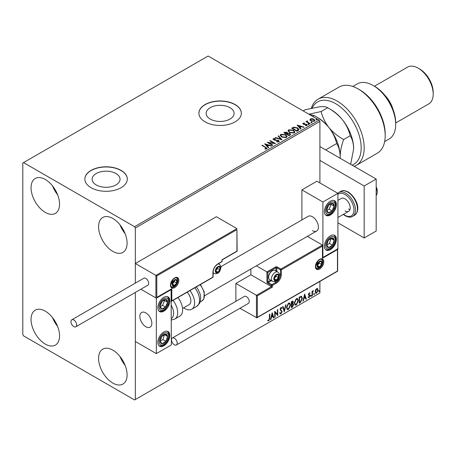 <?xml version="1.0" encoding="UTF-8"?>
<svg xmlns="http://www.w3.org/2000/svg" width="456" height="456" viewBox="0 0 456 456"><rect width="100%" height="100%" fill="white"/><g stroke="black" fill="none" stroke-linecap="round" stroke-linejoin="round"><path stroke-width="0.68" d="M229.995 107.684A13.965 8.06 0 0 0 214.776 105.934A13.965 8.06 0 0 0 206.158 113.384A13.965 8.06 0 0 0 210.25 119.084A13.965 8.06 0 0 0 225.463 120.829A13.965 8.06 0 0 0 234.088 113.384A13.965 8.06 0 0 0 229.995 107.684M115.955 173.525A13.965 8.06 0 0 0 100.736 171.775A13.965 8.06 0 0 0 92.118 179.225A13.965 8.06 0 0 0 96.205 184.925A13.965 8.06 0 0 0 111.424 186.675A13.965 8.06 0 0 0 120.042 179.225A13.965 8.06 0 0 0 115.955 173.525M121.085 170.39A21.221 12.249 0 0 0 97.96 167.734A21.221 12.249 0 0 0 84.862 179.048A21.221 12.249 0 0 0 91.075 187.712A21.221 12.249 0 0 0 114.199 190.369A21.221 12.249 0 0 0 127.304 179.048A21.221 12.249 0 0 0 121.085 170.39M127.298 179.14A21.221 12.249 0 0 0 121.085 170.561A21.221 12.249 0 0 0 98.029 167.888A21.221 12.249 0 0 0 84.862 179.14M235.125 104.544A21.221 12.249 0 0 0 212 101.887A21.221 12.249 0 0 0 198.901 113.208A21.221 12.249 0 0 0 205.114 121.872A21.221 12.249 0 0 0 228.245 124.528A21.221 12.249 0 0 0 241.344 113.208A21.221 12.249 0 0 0 235.125 104.544M241.344 113.299A21.221 12.249 0 0 0 235.125 104.72A21.221 12.249 0 0 0 212.069 102.047A21.221 12.249 0 0 0 198.901 113.299M112.831 383.074A20.161 11.639 60 0 1 99.664 365.307A20.161 11.639 60 0 1 102.754 349.153A20.161 11.639 60 0 1 112.831 350.151A20.161 11.639 60 0 1 126.004 367.918A20.161 11.639 60 0 1 122.915 384.072A20.161 11.639 60 0 1 112.831 383.074M125.132 365.393A20.161 11.639 60 0 1 120.042 356.575M45.309 212.405A20.161 11.639 60 0 1 32.137 194.638A20.161 11.639 60 0 1 35.226 178.484A20.161 11.639 60 0 1 45.309 179.482A20.161 11.639 60 0 1 58.476 197.248A20.161 11.639 60 0 1 55.387 213.402A20.161 11.639 60 0 1 45.309 212.405M57.604 194.723A20.161 11.639 60 0 1 52.52 185.905M112.831 251.393A20.161 11.639 60 0 1 99.664 233.626A20.161 11.639 60 0 1 102.754 217.472A20.161 11.639 60 0 1 112.831 218.47A20.161 11.639 60 0 1 126.004 236.236A20.161 11.639 60 0 1 122.915 252.39A20.161 11.639 60 0 1 112.831 251.393M125.132 233.706A20.161 11.639 60 0 1 120.042 224.893M45.309 344.092A20.161 11.639 60 0 1 32.137 326.325A20.161 11.639 60 0 1 35.226 310.171A20.161 11.639 60 0 1 45.309 311.169A20.161 11.639 60 0 1 58.476 328.936A20.161 11.639 60 0 1 55.387 345.089A20.161 11.639 60 0 1 45.309 344.092M57.604 326.405A20.161 11.639 60 0 1 52.52 317.593M319.907 182.953L319.907 121.438L135.341 228L134.588 226.7L319.16 120.139L208.118 56.031L22.8 163.026L22.8 334.562L23.552 335.861L134.588 399.969L135.341 399.536L135.341 292.433L135.341 341.493L156.351 353.617L171.353 344.958L171.091 289.355M315.518 289.999L316.612 288.637L317.701 288.739L318.088 290.09L316.612 293.225L315.729 293.311L315.13 291.8L315.518 289.999M317.484 288.562L318.088 290.09M312.029 295.79L312.029 291.361L312.434 291.127L312.434 291.777L313.443 290.62L312.497 292.513L312.434 295.556L312.029 295.79M309.231 292.9L310.012 293.077L309.772 293.596L309.259 293.43L308.866 294.251L310.012 295.756L309.157 297.529L308.33 297.409L308.558 296.862L309.111 297.01L309.607 296.012L308.461 294.508L309.231 292.9L310.012 293.077L309.709 292.906L309.493 293.379M309.772 293.596L308.957 293.254L308.564 294.074L308.866 294.251M308.564 294.074L309.88 295.146L310.012 295.756M308.558 296.862L309.111 297.01M309.51 295.642L308.592 295.112M301.216 296.189L302.402 298.395L300.39 302.51L299.17 303.217L299.17 297.152L301.667 296.297M292.786 301.006L293.014 301.866L292.518 303.44L293.647 304.682L292.41 307.122L291.361 307.726L291.361 301.661L292.952 301.063L293.311 302.037L292.82 303.61L293.265 303.69M284.287 311.807L282.606 306.717L283.045 306.46L284.322 310.325L285.599 304.984L286.043 304.733L284.287 311.807M275.133 317.097L274.729 317.33L274.729 311.266L277.356 314.269L277.356 309.749L277.761 309.516L277.761 315.58L275.133 312.582L275.133 317.097L274.729 316.983M269.41 318.368L269.41 314.332L269.815 314.104L269.815 318.197L268.852 320.876L267.86 320.75L268.065 320.163L268.846 320.255L269.41 318.368M135.341 399.536L319.907 292.974L319.907 281.409M156.801 275.909L156.801 297.392L171.804 288.728L171.804 300.857L212.918 277.123L212.918 272.443A7.005 4.041 -60 0 1 217.871 263.864L221.924 261.527L221.924 259.795L236.926 251.131L236.926 229.647L156.801 275.909L135.341 263.517L135.341 283.119L135.341 228M272.169 312.742L273.919 317.792L273.48 318.049L272.939 316.418L271.468 317.268L270.927 319.525L270.488 319.776L272.169 312.742M280.959 313.888L280.275 313.933L279.779 313.243L280.109 312.748L280.93 313.283L281.665 311.83L280.047 309.453L280.987 307.498L281.58 307.458L282.002 307.937L281.683 308.49L280.981 308.119L280.451 309.191L282.07 311.608L280.959 313.888L280.138 313.825M280.366 313.175L280.93 313.283M281.683 308.49L280.679 307.948L280.149 309.02L280.451 309.191M286.51 307.521L288.505 303.154L289.725 303.046L290.552 305.155L288.54 309.51L287.343 309.607L286.51 307.521M294.32 303.012L296.315 298.646L297.534 298.537L298.361 300.647L296.349 305.001L295.152 305.098L294.32 303.012M304.625 294.006L306.375 299.056L305.936 299.313L305.395 297.677L303.918 298.532L303.382 300.783L302.944 301.04L304.625 294.006M310.753 296.104L311.089 295.402L311.425 295.716L311.089 296.411L310.45 295.927M311.089 295.402L311.425 295.716L311.123 295.539L310.787 296.24M313.848 294.314L314.184 293.613L314.52 293.926L314.184 294.627L313.551 294.143M314.184 293.613L314.52 293.926L314.224 293.755L313.888 294.451M318.898 291.401L319.234 290.7L319.57 291.008L319.234 291.709L318.596 291.224M319.234 290.7L319.57 291.008L319.274 290.837L318.938 291.538M310 119.922L310.456 118.925L312.172 118.663L313.933 119.221L314.936 120.498L314.429 121.216L310.969 120.931L309.955 119.649M307.384 121.239L307.64 122.048L310.183 123.587L309.778 123.821L305.942 121.604L306.911 121.701L306.979 120.931L307.418 120.829L307.298 121.661M306.244 121.78L306.911 122.048L306.979 120.931L306.979 121.273L307.418 121.176L307.418 120.829M302.841 123.753L303.075 123.183L304.403 123.052L304.494 123.376L303.571 123.439L303.696 123.964L306.717 124.385L306.973 125.52L305.623 125.696L305.503 125.36L306.46 125.275L306.335 124.63L304.032 124.477L303.314 124.209L303.075 123.183L302.801 123.576M303.571 123.439L303.696 124.311L304.141 124.454L304.141 124.112M307.276 125.098L306.973 125.52M305.503 125.708L306.46 125.622L306.335 124.63M298.138 130.541L296.919 131.248L291.669 128.216L293.903 127.144L297.591 127.902L298.993 129.532L298.138 130.541M289.11 135.757L283.854 132.724L284.601 132.297L287.109 132.348L287.736 133.277L289.908 133.574L290.643 134.503L289.11 135.757M287.753 133.141L287.736 133.625L289.908 133.921L289.908 133.574M282.042 139.838L275.105 137.78L275.544 137.524L280.805 139.086L278.097 136.048L278.536 135.797L282.042 139.838M272.882 145.128L272.477 145.356L267.227 142.323L273.771 143.07L269.849 140.813L270.254 140.579L275.51 143.611L268.972 142.87L272.882 145.128M264.942 149.044L266.196 148.867L266.196 148.519L265.398 147.413L261.909 145.396L262.308 145.162L267.096 148.348L266.737 148.827L265.141 149.049L264.942 148.702L266.315 148.417M134.588 226.7L23.552 162.592M264.668 143.805L271.668 145.823L271.229 146.08L269.006 145.418L267.529 146.268L268.675 147.556L268.236 147.807L264.668 143.805M278.844 141.839L276.513 141.856L276.575 141.514L278.274 141.542L278.548 141.155L278.274 141.89L278.12 140.608L274.643 140.226L273.019 139.126L273.349 138.635L275.253 138.561L275.259 138.932L273.885 138.949L274.016 139.639L278.53 140.38L279.226 141.292L278.844 141.839M273.885 138.949L274.016 139.986L274.94 140.237L274.94 139.889M281.66 137.051L280.218 135.272L280.867 134.292L285.673 134.708L287.092 136.492L286.419 137.461L281.66 137.051M289.469 132.542L288.027 130.758L288.682 129.783L293.482 130.194L294.901 131.983L294.234 132.952L289.469 132.542M297.124 125.064L304.123 127.087L303.685 127.344L301.462 126.682L299.985 127.532L301.131 128.814L300.692 129.071L297.124 125.064M308.131 124.345L308.028 123.901L308.803 123.958L308.906 124.402L308.131 124.345L308.028 123.901L308.028 124.249L308.803 124.306L308.803 123.958L308.906 124.402M311.226 122.561L311.129 122.111L311.898 122.168L312.001 122.618L311.226 122.561L311.129 122.111L311.129 122.459L311.898 122.516L311.898 122.168L312.001 122.618M316.276 119.643L316.179 119.198L316.948 119.255L317.051 119.7L316.276 119.643L316.179 119.198L316.179 119.54L316.948 119.603L316.948 119.255L317.051 119.7M319.16 120.139L319.907 121.438M262.206 145.572L262.308 145.162M262.308 145.51L267.056 148.513M265.854 148.975L265.854 148.627M265.016 144.193L271.274 146.051M268.47 147.67L267.529 146.268M265.968 144.518L267.165 146.205L268.293 145.207L265.968 144.518L267.165 145.857L268.293 145.207M267.165 146.205L267.165 145.857M267.86 142.688L273.771 143.418L273.771 143.07M270.151 140.984L270.254 140.579M270.254 140.921L274.888 143.594M272.58 145.299L268.972 143.218L268.972 142.87M278.12 140.955L278.274 141.89L276.575 141.862L276.575 141.514M273.053 139.297L273.349 138.635M273.349 138.983L275.253 138.909L275.253 138.561M273.885 139.297L274.016 139.986L273.885 139.297M274.94 140.237L275.96 140.249L275.96 139.906M275.96 140.249L278.53 140.727L278.53 140.38M278.53 140.727L279.197 141.457M275.498 137.894L275.544 137.524M275.544 137.872L280.805 139.433L280.805 139.086M278.302 136.276L278.536 135.797M278.536 136.144L281.757 139.753M280.235 135.449L280.867 134.292M280.867 134.64L285.673 135.05L285.673 134.708M285.673 135.05L287.075 136.663M280.924 135.574L282.059 137.165L285.872 137.507L286.396 136.515M285.268 134.936L281.426 134.594L280.907 135.386L282.059 136.817L285.872 137.159L286.419 136.338L285.268 134.936M285.872 137.507L285.872 137.159M282.059 137.165L282.059 136.817M284.156 132.895L287.109 132.696L287.109 132.348M287.109 132.696L287.736 133.625M289.908 133.921L290.614 134.674M289.435 135.289L289.959 134.395L289.503 133.807L287.93 133.631L287.023 134.087L288.973 135.557L289.913 134.56M286.687 134.001L287.172 133.146L286.716 132.588L284.8 132.804L286.482 134.121L287.12 133.312M286.482 134.121L286.687 133.654M284.8 132.804L286.482 133.773M288.973 135.557L289.435 134.947M287.023 134.087L288.973 135.21M288.044 130.94L288.682 129.783M288.682 130.131L293.482 130.541L293.482 130.194M293.482 130.541L294.889 132.154M288.733 131.066L289.868 132.656L293.681 132.998L294.211 132.006M293.077 130.427L289.235 130.085L288.716 130.878L289.868 132.308L293.681 132.65L294.228 131.83L293.077 130.427M293.681 132.998L293.681 132.65M289.868 132.656L289.868 132.308M291.965 128.387L293.903 127.492L293.903 127.144M293.903 127.492L297.591 128.25L297.591 127.902M297.591 128.25L298.976 129.709M298.167 130.097L297.187 128.136L294.183 127.555L292.609 128.29L292.609 128.638L296.788 131.049L298.167 130.097L298.252 129.567M292.609 128.29L296.788 130.701L298.281 129.39L298.281 129.738M296.788 131.049L296.788 130.701M297.472 125.457L303.73 127.315M300.926 128.934L299.985 127.532M298.423 125.776L299.62 127.469L300.749 126.472L298.423 125.776L299.62 127.121L300.749 126.472M299.62 127.469L299.62 127.121M303.075 123.53L303.764 123.371M304.403 123.365L304.403 123.052M303.571 123.787L303.696 124.311L303.571 123.787M304.141 124.454L305.993 124.465L305.993 124.123M305.993 124.465L306.717 124.733L306.717 124.385M306.717 124.733L307.241 125.257M306.46 125.622L306.335 124.978L306.46 125.622M308.131 124.693L308.028 124.249M308.803 124.306L308.906 124.75M306.346 121.718L306.346 121.376M307.384 121.587L307.64 122.048M307.64 122.396L309.886 123.764M311.226 122.903L311.129 122.459M311.898 122.516L312.001 122.966M310 120.264L310.456 118.925M310.456 119.272L312.172 119.005L312.172 118.663M312.172 119.005L313.933 119.569L313.933 119.221M313.933 119.569L314.919 120.669M310.61 119.882L311.374 121.045L313.956 121.29L314.287 120.584M313.528 119.455L310.924 119.198L310.582 119.706L311.374 120.703L313.956 120.943L314.315 120.412L313.528 119.455M313.956 121.29L313.956 120.943M311.374 121.045L311.374 120.703M316.276 119.991L316.179 119.54M316.948 119.603L317.051 120.048M269.513 314.275L269.513 318.026L268.555 320.705L268.852 320.876M268.555 320.705L267.558 320.574M272.101 313.027L273.919 317.792M271.468 317.268L271.166 317.097L272.642 316.242L272.939 316.418M271.166 317.097L270.625 319.348L270.927 319.525M272.203 314.184L271.901 314.013L271.337 316.373L272.768 315.894L272.203 314.184L271.639 316.544M274.729 311.3L277.356 314.269M277.459 309.687L277.459 315.381M274.831 316.92L274.831 312.411L275.133 312.582M279.807 312.571L280.628 313.107M281.426 307.401L282.002 307.937M281.7 307.76L281.46 308.188M281.386 308.319L280.679 307.948L281.386 308.319M280.149 309.02L280.696 309.835M280.394 309.664L281.192 310.154M280.896 309.977L282.07 311.608M281.768 311.431L280.657 313.711M282.84 306.58L284.322 310.325M285.644 304.961L284.128 311.311M289.571 302.972L290.552 305.155M290.25 304.984L288.238 309.339L288.54 309.51M288.238 309.339L287.2 309.504M289.343 303.645L288.226 303.593L286.613 307.11L287.434 308.86M290.147 305.389L289.492 303.707L288.523 303.764L286.915 307.281L287.582 308.968L288.523 308.894L290.147 305.389M288.226 303.593L288.523 303.764M286.613 307.11L286.915 307.281M293.014 301.866L293.311 302.037M293.1 303.628L293.647 304.682M293.35 304.511L292.108 306.945L292.41 307.122M292.108 306.945L291.361 307.378M292.798 304.186L291.464 304.443L291.766 306.871L293.242 304.916L292.609 304.198L291.766 304.614L291.766 306.871M292.609 302.106L291.88 301.633L291.464 301.878L291.766 303.992L292.906 302.282L292.182 301.809L291.766 302.049L291.766 303.992M292.404 301.53L291.88 301.633L292.404 301.53M291.464 301.878L291.766 302.049M291.464 304.443L291.766 304.614M292.313 304.027L292.666 304.067M297.38 298.463L298.361 300.647M298.064 300.475L296.047 304.83L296.349 305.001M296.047 304.83L295.009 304.996M297.158 299.13L296.035 299.085L294.428 302.602L295.249 304.351M297.956 300.88L297.301 299.199L296.337 299.256L294.724 302.773L295.391 304.46L296.337 304.386L297.956 300.88M296.035 299.085L296.337 299.256M294.428 302.602L294.724 302.773M301.513 296.229L302.1 298.224L300.088 302.339L300.39 302.51M300.088 302.339L299.17 302.869M302.1 298.224L302.402 298.395M301.268 296.907L300.703 296.713L299.273 297.369L299.273 302.185L299.575 302.362L301.091 301.33L301.997 298.629L301 296.885L299.575 297.54L299.575 302.362M299.273 297.369L299.575 297.54M300.703 296.713L301.125 296.799M304.557 294.291L306.375 299.056M303.918 298.532L303.622 298.355L305.395 297.677M303.622 298.355L303.08 300.612L303.382 300.783M304.659 295.448L304.357 295.271L303.793 297.637L305.224 297.158L304.659 295.448L304.095 297.808M309.476 293.425L308.957 293.254L309.476 293.425M309.065 294.644L309.578 294.975M309.709 295.585L308.86 297.352L309.157 297.529M308.86 297.352L308.028 297.232M308.256 296.691L308.815 296.839M308.29 294.941L309.082 295.437M310.787 295.231L311.123 295.539M312.132 291.298L312.434 291.777M313.061 290.694L313.255 291.202M312.343 291.726L312.497 292.513M312.2 292.336L312.132 295.385L312.434 295.556M313.888 293.442L314.224 293.755M317.792 289.913L316.31 293.054L316.612 293.225M316.31 293.054L315.586 293.202M317.062 289.081L316.31 289.007L315.233 291.395L315.831 292.615M317.684 290.324L317.216 289.144L316.606 289.184L315.529 291.572L315.968 292.729L316.606 292.684L317.684 290.324M316.31 289.007L316.606 289.184M315.233 291.395L315.529 291.572M318.938 290.523L319.274 290.837M312.406 230.599A8.487 4.902 -120 0 0 316.652 231.021A8.487 4.902 -120 0 0 317.952 224.215A8.487 4.902 -120 0 0 312.406 216.737A8.487 4.902 -120 0 0 308.159 216.315L220.869 266.714M330.412 249.66A8.487 4.902 -60 0 1 326.171 250.082A8.487 4.902 -60 0 1 324.866 243.276A8.487 4.902 -60 0 1 330.412 235.798A8.487 4.902 -60 0 1 334.658 235.376A8.487 4.902 -60 0 1 335.958 242.176A8.487 4.902 -60 0 1 330.412 249.66M330.412 201.142A8.487 4.902 120 0 0 324.866 208.626A8.487 4.902 120 0 0 326.171 215.426A8.487 4.902 120 0 0 330.412 215.004A8.487 4.902 120 0 0 335.958 207.526A8.487 4.902 120 0 0 334.658 200.725A8.487 4.902 120 0 0 330.412 201.142M322.911 202.008L337.913 193.344L337.913 248.794L322.911 257.458L322.911 202.008L301.9 189.878L301.9 219.929M337.913 193.344L316.909 181.22L301.9 189.878M145.846 326.764A8.487 4.902 60 0 1 140.3 319.28A8.487 4.902 60 0 1 141.599 312.48A8.487 4.902 60 0 1 145.846 312.901A8.487 4.902 60 0 1 151.392 320.38A8.487 4.902 60 0 1 150.087 327.18A8.487 4.902 60 0 1 145.846 326.764M163.852 297.306A8.487 4.902 -60 0 1 168.093 296.885A8.487 4.902 -60 0 1 169.398 303.69A8.487 4.902 -60 0 1 163.852 311.169A8.487 4.902 -60 0 1 159.606 311.59A8.487 4.902 -60 0 1 158.306 304.785A8.487 4.902 -60 0 1 163.852 297.306M163.852 345.819A8.487 4.902 120 0 0 169.398 338.341A8.487 4.902 120 0 0 168.093 331.54A8.487 4.902 120 0 0 163.852 331.962A8.487 4.902 120 0 0 158.306 339.441A8.487 4.902 120 0 0 159.606 346.241A8.487 4.902 120 0 0 163.852 345.819M156.351 353.617L156.351 298.173L171.353 289.509M156.351 298.173L140.875 289.241L155.901 297.91L155.901 275.39L236.926 228.604L216.372 216.737L135.341 263.517M376.177 186.96A5.307 3.061 60 0 1 377.175 189.81A5.307 3.061 60 0 1 377.232 190.574L377.232 192.307A7.427 4.286 -120 0 0 377.152 191.235A7.427 4.286 -120 0 0 376.177 188.06M151.762 322.067A8.487 4.902 -120 0 0 147.659 314.275A8.487 4.902 -120 0 0 141.599 312.48A8.487 4.902 -120 0 0 139.929 317.593A8.487 4.902 -120 0 0 144.028 325.39A8.487 4.902 -120 0 0 150.087 327.18A8.487 4.902 -120 0 0 151.762 322.067M376.177 195.339A7.427 4.286 -120 0 0 377.232 192.307M236.926 229.647L237.114 251.239L222.112 259.903L222.112 261.265A0.638 0.365 180 0 1 221.924 261.527A0.638 0.365 -120 0 1 221.793 261.818A0.638 0.638 0 0 0 222.112 261.265M156.801 297.392L171.353 289.207M171.804 288.728L170.903 289.252M171.804 300.857L170.903 301.376M250.885 268.989L250.885 274.78L271.44 286.653L256.437 295.317L257.338 295.836L257.338 317.319L256.437 317.838L256.437 295.317L235.877 283.444L235.877 301.313M250.885 274.78L235.877 283.444M337.651 248.947L337.651 271.166L256.888 317.792L239.907 308.296M257.338 317.319L337.463 271.058L337.463 249.575L322.46 258.233L322.46 245.066L307.39 236.368M322.46 246.109L281.346 269.844L281.346 274.523A7.005 4.041 -60 0 1 276.393 283.102L272.34 285.439L272.34 287.172L271.44 286.653L271.44 285.439L267.837 283.358A1.271 0.735 -120 0 1 266.937 281.802L266.937 271.924L256.369 265.82M337.463 249.575L337.463 248.531M322.46 258.233L322.46 257.195M279.22 273.817L280.446 274.523L280.446 269.844A0.638 0.365 0 0 0 281.346 269.844A0.638 0.365 -120 0 0 280.896 269.063L277.294 266.988A1.271 0.735 0 0 0 275.492 266.988L266.937 271.924L267.837 272.443L267.837 281.802L270.636 280.183M322.648 257.606L322.46 245.066L280.896 269.063A0.638 0.365 -60 0 0 280.446 269.844L276.843 267.763L276.843 271.514M274.141 278.679A3.181 1.835 120 0 0 274.444 279.807A3.181 1.835 120 0 0 276.393 279.978A3.181 1.835 120 0 0 278.342 277.556A3.181 1.835 120 0 0 278.342 274.957A3.181 1.835 120 0 0 276.393 274.78A3.181 1.835 120 0 0 274.444 277.208A3.181 1.835 120 0 0 274.141 278.679M274.341 278.451L274.444 279.807L276.393 279.978L278.342 277.556L278.342 274.957L276.393 274.78L274.444 277.208L274.341 278.451M268.652 277.242A5.307 3.061 120 0 0 269.747 279.67L272.54 281.284A5.307 3.061 -60 0 1 271.44 278.855A5.307 3.061 -60 0 1 273.754 273.514A5.307 3.061 -60 0 1 277.846 272.095L275.053 270.482A5.307 3.061 120 0 0 272.403 270.744A5.307 3.061 120 0 0 268.652 277.242L268.652 276.655A4.583 2.645 -60 0 1 271.89 271.041L272.403 270.744M274.341 278.428L276.091 276.256L276.091 275.076M274.352 278.804L276.393 279.978M276.091 276.256L278.342 277.556M276.986 274.176L278.342 274.957M215.62 270.881A3.181 1.835 120 0 0 215.922 272.01A3.181 1.835 120 0 0 217.871 272.181A3.181 1.835 120 0 0 219.82 269.758A3.181 1.835 120 0 0 219.82 267.159A3.181 1.835 120 0 0 217.871 266.982A3.181 1.835 120 0 0 215.922 269.41A3.181 1.835 120 0 0 215.62 270.881M215.819 270.653L215.922 272.01L217.871 272.181L219.82 269.758L219.82 267.159L217.871 266.982L215.922 269.41L215.819 270.653M215.819 270.63L217.569 268.459L217.569 267.279M215.83 271.006L217.871 272.181M217.569 268.459L219.82 269.758M218.464 266.378L219.82 267.159M172.402 284.054A3.181 1.835 120 0 0 172.704 285.177A3.181 1.835 120 0 0 174.654 285.353A3.181 1.835 120 0 0 176.603 282.925A3.181 1.835 120 0 0 176.603 280.326A3.181 1.835 120 0 0 174.654 280.155A3.181 1.835 120 0 0 172.704 282.577A3.181 1.835 120 0 0 172.402 284.054M172.607 283.82L172.704 285.177L174.654 285.353L176.603 282.925L176.603 280.326L174.654 280.155L172.704 282.577L172.607 283.82M172.607 283.803L174.352 281.626L174.352 280.446M172.613 284.173L174.654 285.353M174.352 281.626L176.603 282.925M175.246 279.545L176.603 280.326M317.359 265.512A3.181 1.835 120 0 0 317.661 266.64A3.181 1.835 120 0 0 319.61 266.811A3.181 1.835 120 0 0 321.56 264.389A3.181 1.835 120 0 0 321.56 261.79A3.181 1.835 120 0 0 319.61 261.613A3.181 1.835 120 0 0 317.661 264.041A3.181 1.835 120 0 0 317.359 265.512M317.558 265.278L317.661 266.64L319.61 266.811L321.56 264.389L321.56 261.79L319.61 261.613L317.661 264.041L317.558 265.278M317.558 265.261L319.308 263.089L319.308 261.909M317.564 265.631L319.61 266.811M319.308 263.089L321.56 264.389M320.203 261.003L321.56 261.79M333.553 208.631A5.307 3.061 120 0 0 334.157 206.152A5.307 3.061 120 0 0 332.464 203.262A5.307 3.061 120 0 0 328.719 205.189A5.307 3.061 120 0 0 326.667 209.999A5.307 3.061 120 0 0 328.36 212.884A5.307 3.061 120 0 0 332.105 210.963A5.307 3.061 120 0 0 333.553 208.631M333.034 208.5L334.157 206.152L332.464 203.262L328.719 205.189L326.667 209.999L328.36 212.884L332.105 210.963L333.034 208.5M326.861 210.381L329.107 209.23L331.159 204.419L330.891 203.969M329.107 209.23L332.105 210.963M331.159 204.419L334.157 206.152M166.993 304.79A5.307 3.061 120 0 0 167.597 302.311A5.307 3.061 120 0 0 165.904 299.427A5.307 3.061 120 0 0 162.159 301.348A5.307 3.061 120 0 0 160.107 306.158A5.307 3.061 120 0 0 161.8 309.048A5.307 3.061 120 0 0 165.545 307.122A5.307 3.061 120 0 0 166.993 304.79M166.469 304.659L167.597 302.311L165.904 299.427L162.159 301.348L160.107 306.158L161.8 309.048L165.545 307.122L166.469 304.659M160.301 306.546L162.547 305.389L164.599 300.578L164.331 300.128M162.547 305.389L165.545 307.122M164.599 300.578L167.597 302.311M160.711 343.072A5.307 3.061 120 0 0 162.159 343.733A5.307 3.061 120 0 0 165.904 341.333A5.307 3.061 120 0 0 167.597 336.488A5.307 3.061 120 0 0 165.545 334.048A5.307 3.061 120 0 0 161.8 336.448A5.307 3.061 120 0 0 160.107 341.293A5.307 3.061 120 0 0 160.711 343.072M161.031 342.456L162.159 343.733L165.904 341.333L167.597 336.488L165.545 334.048L161.8 336.448L160.107 341.293L161.031 342.456M160.159 341.362L162.9 339.6L164.491 334.63M162.9 339.6L165.904 341.333M164.599 334.755L167.597 336.488M327.271 246.913A5.307 3.061 120 0 0 328.719 247.568A5.307 3.061 120 0 0 332.464 245.168A5.307 3.061 120 0 0 334.157 240.329A5.307 3.061 120 0 0 332.105 237.884A5.307 3.061 120 0 0 328.36 240.283A5.307 3.061 120 0 0 326.667 245.128A5.307 3.061 120 0 0 327.271 246.913M327.59 246.291L328.719 247.568L332.464 245.168L334.157 240.329L332.105 237.884L328.36 240.283L326.667 245.128L327.59 246.291M326.718 245.197L329.466 243.436L331.05 238.471M329.466 243.436L332.464 245.168M331.159 238.596L334.157 240.329M171.353 318.573A11.674 6.737 -120 0 0 171.353 305.491M173.018 300.373A13.794 7.963 60 0 1 174.847 319.012L179.749 316.185A13.794 7.963 -120 0 0 177.925 297.54M187.142 292.216A8.487 4.902 60 0 1 190.3 303.377A8.487 4.902 60 0 1 189.103 304.659L182.537 308.45M189.93 290.609A13.794 7.963 60 0 1 193.697 307.167A13.794 7.963 60 0 1 191.754 309.253A13.794 7.963 60 0 1 183.665 307.794M73.821 326.587A4.03 2.326 -120 0 0 75.833 326.787A4.03 2.326 -120 0 0 76.454 323.555A4.03 2.326 -120 0 0 73.821 320.004A4.03 2.326 -120 0 0 71.803 319.804A4.03 2.326 -120 0 0 71.187 323.036A4.03 2.326 -120 0 0 73.821 326.587M75.833 326.787L147.864 285.205A4.03 2.326 -120 0 0 148.479 281.973A4.03 2.326 -120 0 0 145.846 278.422A4.03 2.326 -120 0 0 143.828 278.223L71.803 319.804M177.207 343.134A4.03 2.326 -120 0 0 175.446 339.076A4.03 2.326 -120 0 0 172.339 337.999A4.03 2.326 -120 0 0 171.502 339.845A4.03 2.326 -120 0 0 173.263 343.904A4.03 2.326 -120 0 0 176.369 344.981A4.03 2.326 -120 0 0 177.207 343.134M176.369 344.981L248.4 303.4A4.03 2.326 -120 0 0 249.232 301.553A4.03 2.326 -120 0 0 247.471 297.494A4.03 2.326 -120 0 0 244.365 296.417L172.339 337.999M376.177 198.246L376.177 198.856M319.907 146.564L376.177 179.054L376.177 231.032L364.173 237.964L337.913 222.802M319.907 160.426L364.173 185.98L364.173 237.964M376.177 179.054L364.173 185.98M337.913 200.366L341.253 198.434A7.427 4.286 60 0 1 344.97 198.805A7.427 4.286 60 0 1 349.82 205.348A7.427 4.286 60 0 1 348.68 211.299A7.427 4.286 60 0 1 344.97 210.934M349.98 209.566A7.427 4.286 60 0 1 348.418 208.939M352.1 165.152A36.075 20.828 -120 0 0 359.624 136.868A36.075 20.828 -120 0 0 335.662 103.683A36.075 20.828 -120 0 0 312.212 108.009M311.345 108.203A38.196 22.053 60 0 1 318.066 99.191A38.196 22.053 60 0 1 337.166 101.084A38.196 22.053 60 0 1 362.121 134.742A38.196 22.053 60 0 1 356.261 165.351A38.196 22.053 60 0 1 354.141 166.332M374.678 86.355L373.179 85.489L374.678 86.355A29.708 17.151 60 0 1 395.688 122.738L395.688 124.471A31.829 18.377 -120 0 0 373.179 85.489L373.179 85.489A31.829 18.377 -120 0 0 357.265 83.91L352.813 86.48M384.647 141.611L389.093 139.046A31.829 18.377 -120 0 0 395.688 124.471M384.756 95.144A21.221 12.249 60 0 1 393.112 109.617M419.697 69.027L418.192 68.161L419.697 69.027A19.101 11.03 60 0 1 433.2 92.42L433.2 94.153A21.221 12.249 -120 0 0 418.192 68.161L418.192 68.161A21.221 12.249 -120 0 0 407.584 67.112L374.433 86.252M395.688 122.989L428.805 103.865A21.221 12.249 -120 0 0 433.2 94.153M356.261 165.351L377.272 153.222A38.196 22.053 -120 0 0 385.183 135.734A38.196 22.053 -120 0 0 358.171 88.954A38.196 22.053 -120 0 0 339.076 87.062L318.066 99.191M358.171 88.954L359.676 89.821A36.075 20.828 60 0 1 385.183 134.001L385.183 135.734M309.236 114.416L314.178 115.533C319.855 118.634 324.769 122.63 328.913 127.52C332.732 132.514 335.325 137.854 336.682 143.532L325.669 149.893M336.682 143.532C338.859 146.946 340.022 151.278 340.165 156.528C340.301 151.181 341.458 145.51 343.647 139.513C337.97 136.407 333.057 132.411 328.913 127.52A31.829 18.377 60 0 0 317.655 117.54L314.178 115.533L312.673 116.4M303.16 110.905L305.172 109.748L319.907 106.727C323.749 106.453 326.336 106.789 327.682 107.736L321.138 111.509C322.5 117.192 325.094 122.527 328.913 127.52A31.829 18.377 60 0 1 340.165 156.528L340.119 158.232M340.222 158.289L340.165 156.528A31.829 18.377 60 0 1 340.165 156.875M321.138 111.509L308.911 114.222M353.674 148.73C353.525 143.48 352.363 139.148 350.191 135.734C348.829 130.057 346.235 124.716 342.416 119.723C338.272 114.832 333.359 110.836 327.682 107.736L331.164 109.748A31.829 18.377 60 0 1 342.416 119.723A31.829 18.377 60 0 1 353.674 148.73L350.67 164.325M350.191 135.734L343.647 139.513M265.859 147.556L265.859 147.214M284.601 132.645L284.601 132.297M292.461 128.102L292.461 127.754M297.221 130.798L297.221 130.45M304.944 124.454L304.944 124.106M308.894 123.188L308.894 122.846M269.513 318.026L269.815 318.197M291.669 304.323L291.965 304.5M299.541 297.215L299.837 297.386M312.132 293.898L312.434 294.069M170.453 285.177A5.939 3.431 -60 0 1 174.654 277.898A5.939 3.431 -60 0 1 178.855 280.326A5.939 3.431 -60 0 1 174.654 287.605A5.939 3.431 -60 0 1 170.453 285.177M177.954 280.326A5.307 3.061 120 0 0 176.86 277.898C176.7 277.117 175.446 277.596 173.103 279.328L170.641 284.92C170.909 286.488 171.211 287.212 171.553 287.086A5.307 3.061 120 0 0 175.64 285.667A5.307 3.061 120 0 0 177.954 280.326M221.474 261.784A0.638 0.365 -120 0 0 221.793 261.818L217.74 264.155A0.638 0.365 -120 0 0 217.871 263.864M217.74 264.155C214.941 266.11 213.397 268.784 213.106 272.181A0.638 0.365 180 0 1 212.918 272.443M212.787 277.413A0.638 0.638 0 0 0 213.106 276.86A0.638 0.365 180 0 1 212.918 277.123A0.638 0.365 60 0 1 212.787 277.413L171.353 301.336M323.811 261.79A5.939 3.431 -60 0 1 319.61 269.063A5.939 3.431 -60 0 1 315.409 266.64A5.939 3.431 -60 0 1 319.61 259.361A5.939 3.431 -60 0 1 323.811 261.79M316.504 268.55A5.307 3.061 120 0 0 320.596 267.125A5.307 3.061 120 0 0 322.911 261.79A5.307 3.061 120 0 0 321.811 259.361C321.651 258.58 320.397 259.054 318.054 260.792L315.592 266.378L316.504 268.55M272.34 287.172L257.338 295.836M274.717 281.614L275.943 282.321A6.367 3.676 120 0 0 280.446 274.523A0.638 0.365 0 0 0 281.346 274.523M271.537 280.702L268.288 282.577L271.89 284.658L275.943 282.321A0.638 0.365 60 0 1 276.393 283.102M275.943 270.995L275.943 267.763L267.837 272.443M271.44 285.439A0.638 0.365 0 0 0 272.34 285.439A0.638 0.365 60 0 0 271.89 284.658A0.638 0.365 120 0 0 271.44 285.439M267.837 283.358A0.638 0.365 -60 0 1 268.288 282.577A0.638 0.365 60 0 1 267.837 281.802A0.638 0.365 0 0 1 266.937 281.802M275.492 266.988A0.638 0.365 60 0 1 275.943 267.763A0.638 0.365 180 0 1 276.843 267.763A0.638 0.365 120 0 1 277.294 266.988M273.839 278.855A3.608 2.08 120 0 0 276.393 280.326A3.608 2.08 120 0 0 278.941 275.909A3.608 2.08 120 0 0 276.393 274.438A3.608 2.08 120 0 0 273.839 278.855M215.323 271.058A3.608 2.08 120 0 0 217.871 272.528A3.608 2.08 120 0 0 220.425 268.111A3.608 2.08 120 0 0 217.871 266.64A3.608 2.08 120 0 0 215.323 271.058M213.106 272.956L214.018 273.486A5.307 3.061 -60 0 1 213.106 272.295M217.837 264.098A5.307 3.061 -60 0 1 219.325 264.298L218.413 263.767M172.106 284.225A3.608 2.08 120 0 0 174.654 285.695A3.608 2.08 120 0 0 177.207 281.278A3.608 2.08 120 0 0 174.654 279.807A3.608 2.08 120 0 0 172.106 284.225M317.057 265.688A3.608 2.08 120 0 0 319.61 267.159A3.608 2.08 120 0 0 322.158 262.741A3.608 2.08 120 0 0 319.61 261.265A3.608 2.08 120 0 0 317.057 265.688M334.43 208.785A6.789 3.922 120 0 0 333.04 201.917A6.789 3.922 120 0 0 326.393 207.36A6.789 3.922 120 0 0 327.784 214.234A6.789 3.922 120 0 0 334.43 208.785M167.871 304.95A6.789 3.922 120 0 0 166.48 298.082A6.789 3.922 120 0 0 159.834 303.525A6.789 3.922 120 0 0 161.225 310.393A6.789 3.922 120 0 0 167.871 304.95M159.834 344.246A6.789 3.922 120 0 0 166.48 342.017A6.789 3.922 120 0 0 167.871 333.535A6.789 3.922 120 0 0 161.225 335.764A6.789 3.922 120 0 0 159.834 344.246M326.393 248.081A6.789 3.922 120 0 0 333.04 245.852A6.789 3.922 120 0 0 334.43 237.376A6.789 3.922 120 0 0 327.784 239.605A6.789 3.922 120 0 0 326.393 248.081M196.354 286.898L198.178 289.537L200.099 293.977L200.714 297.272L200.338 301.536L199.637 303.28L196.661 306.421A13.794 7.963 -120 0 0 198.605 304.34A13.794 7.963 -120 0 0 194.832 287.782M200.463 284.527L204.282 292.011L203.855 298.891L201.951 300.914A11.674 6.737 -120 0 0 203.593 299.153A11.674 6.737 -120 0 0 200.081 284.749M340.774 191.366C342.479 190.18 344.958 190.391 348.202 191.993C355.281 196.496 362.047 209.264 354.563 215.255A13.794 7.963 -120 0 0 356.677 204.202A13.794 7.963 -120 0 0 347.671 192.044A13.794 7.963 -120 0 0 340.774 191.366L338.819 192.489A13.794 7.963 60 0 1 345.716 193.173A13.794 7.963 60 0 1 354.728 205.331A13.794 7.963 60 0 1 352.613 216.383C350.846 217.563 348.373 217.352 345.186 215.751L343.271 214.423M343.51 214.286A12.734 7.353 -120 0 0 344.97 215.266A12.734 7.353 -120 0 0 353.97 210.068A12.734 7.353 -120 0 0 344.97 194.473A12.734 7.353 -120 0 0 337.913 194.336M273.685 139.222L273.685 139.57M286.419 136.338L286.419 136.686M280.907 135.386L280.907 135.734M287.172 133.146L287.172 133.494M289.959 134.395L289.959 134.737M294.228 131.83L294.228 132.177M288.716 130.878L288.716 131.225M303.445 123.627L303.445 123.975M306.632 125.029L306.632 125.371M314.315 120.412L314.315 120.76M310.582 119.706L310.582 120.053M281.346 308.096L281.044 307.92M289.492 303.707L289.19 303.536M287.582 308.968L287.28 308.792M297.301 299.199L297.004 299.022M295.391 304.46L295.089 304.283M309.59 293.43L309.288 293.259M309.094 294.713L308.792 294.536M308.735 297.021L308.438 296.845M309.402 295.556L309.105 295.38M317.216 289.144L316.914 288.967M315.968 292.729L315.672 292.552M204.664 295.676L316.652 231.021M348.68 211.299L337.913 217.518M213.106 276.86L213.106 272.181M272.54 281.284C277.983 282.452 278.844 278.017 279.442 275.213C279.699 274.438 279.169 273.395 277.846 272.095M214.018 273.486C219.467 274.654 220.322 270.22 220.921 267.415C221.177 266.64 220.647 265.597 219.325 264.298M170.8 286.653C176.25 287.821 177.105 283.387 177.703 280.588C177.96 279.807 177.43 278.77 176.107 277.465M315.757 268.117C321.201 269.285 322.056 264.85 322.654 262.046C322.916 261.271 322.381 260.228 321.058 258.928M325.652 215.044L328.434 215.089L330.526 214.103L332.196 212.701L334.795 208.757L335.696 205.149L335.496 202.852L334.071 200.469M159.093 311.209L161.874 311.248L163.966 310.268L165.631 308.866L168.23 304.921L169.13 301.313L168.937 299.016L167.512 296.628M159.093 345.865L161.88 345.904L163.943 344.935L165.699 343.448L167.5 341.031L168.731 338.175L169.136 335.918L168.976 333.838L167.512 331.284M325.652 249.7L327.585 249.905L330.503 248.776L332.259 247.289L334.06 244.872L335.297 242.011L335.696 239.753L335.536 237.673L334.071 235.119M174.847 319.012L171.353 320.021M196.661 306.421L191.754 309.253M201.951 300.914L200.218 301.918M354.563 215.255L352.613 216.383M337.782 193.27L338.819 192.489"/></g></svg>
